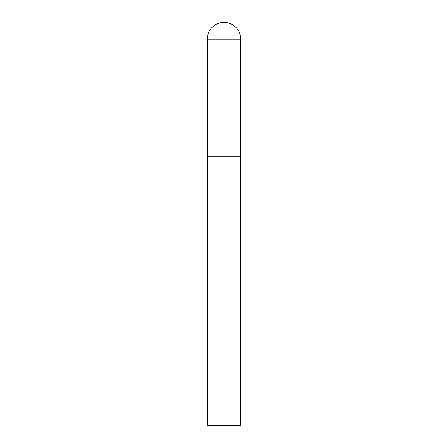 <?xml version="1.0" encoding="UTF-8"?>
<svg xmlns="http://www.w3.org/2000/svg" width="448" height="448" viewBox="0 0 448 448"><rect width="100%" height="100%" fill="white"/><g stroke="black" fill="none" stroke-linecap="round" stroke-linejoin="round"><path stroke-width="0.67" d="M207.2 39.2L207.2 425.6L240.8 425.6L240.8 156.8L207.2 156.8L240.8 156.8L240.8 39.2A16.8 16.8 0 0 0 224 22.4A16.8 16.8 0 0 0 207.2 39.2L240.8 39.2"/></g></svg>
